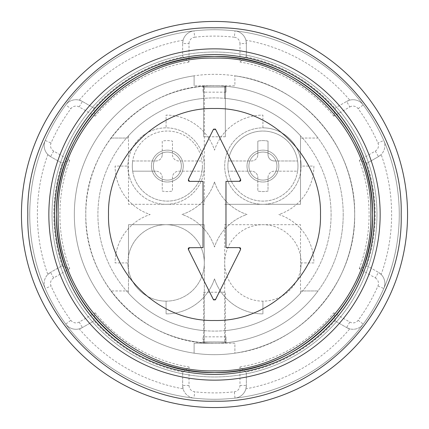 <?xml version="1.0" encoding="UTF-8"?>
<svg xmlns="http://www.w3.org/2000/svg" width="429" height="429" viewBox="0 0 429 429"><rect width="100%" height="100%" fill="white"/><g stroke="black" fill="none" stroke-linecap="round" stroke-linejoin="round"><path stroke-width="0.32" stroke-dasharray="2.15 1.61" d="M182.641 56.413L189.017 62.023L189.017 43.538L182.641 43.538L182.641 56.413L182.641 43.538L183.092 40.187A12.741 12.741 0 0 1 193.972 30.877A184.765 184.765 0 0 1 235.028 30.877A12.741 12.741 0 0 1 245.908 40.187L246.359 43.538L246.359 56.413L246.359 43.538A12.741 12.741 0 0 0 235.028 30.877A12.741 12.741 0 0 1 246.359 43.538L239.983 43.538L239.983 62.023L246.359 56.413M234.888 353.18A140.17 140.17 0 0 0 234.888 75.82A140.17 140.17 0 0 0 74.33 214.5A140.17 140.17 0 0 0 194.112 353.18A140.17 140.17 0 0 1 194.112 75.82A140.17 140.17 0 0 0 194.112 353.18A140.17 140.17 0 0 1 194.112 75.82L194.112 85.8L194.112 75.82A140.17 140.17 0 0 1 354.67 214.5A140.17 140.17 0 0 1 194.112 353.18L194.112 343.2L214.5 343.2C145.731 344.975 84.025 283.269 85.8 214.5C84.025 145.731 145.731 84.025 214.5 85.8L194.112 85.8L234.888 85.8L234.888 75.82L234.888 85.8L214.5 85.8A128.7 128.7 0 0 1 343.2 214.5A128.7 128.7 0 0 1 214.5 343.2L234.888 343.2L234.888 353.18A140.17 140.17 0 0 1 194.112 353.18L194.112 343.2L234.888 343.2L234.888 353.18C301.887 344.718 356.043 282.014 354.67 214.5C356.043 146.986 301.887 84.282 234.888 75.82A140.17 140.17 0 0 1 234.888 353.18M367.337 265.953L359.293 268.667L375.3 277.912L378.485 272.394L367.337 265.953L378.485 272.394A12.741 12.741 0 0 1 383.789 288.535A184.765 184.765 0 0 0 122.115 54.488A184.765 184.765 0 0 0 122.115 374.512A184.765 184.765 0 0 0 399.265 214.5A184.765 184.765 0 0 0 122.115 54.488A184.765 184.765 0 0 0 122.115 374.512A184.765 184.765 0 0 0 399.265 214.5A184.765 184.765 0 0 0 122.115 54.488A184.765 184.765 0 0 0 122.115 374.512A184.765 184.765 0 0 0 383.789 140.465A12.741 12.741 0 0 1 378.485 156.606L367.337 163.047L378.485 156.606L381.166 154.542A177.123 177.123 0 0 1 381.166 274.458A12.741 12.741 0 0 1 383.789 288.535A184.765 184.765 0 0 1 45.211 288.535A184.765 184.765 0 0 1 65.744 104.907A12.741 12.741 0 0 1 79.242 100.145L82.373 101.432L93.522 107.867L82.373 101.432A12.741 12.741 0 0 0 65.744 104.907A184.765 184.765 0 0 1 193.972 30.877A12.741 12.741 0 0 0 182.641 43.538M374.42 214.5A159.92 159.92 0 0 0 134.54 76.008A159.92 159.92 0 0 0 134.54 352.992A159.92 159.92 0 0 0 374.42 214.5M239.972 247.737L225.97 247.63L225.97 181.37L239.468 181.37M215.642 299.522L240.61 249.474L240.653 248.429M213.706 299.951L214.184 300.187M214.328 300.22L214.602 300.225M188.261 249.008L213.358 299.522M189.076 247.715L188.749 247.903M188.401 248.321L188.299 248.589M189.028 181.263L203.03 181.37L203.03 247.63L189.532 247.63M213.358 129.478L188.39 179.526L188.347 180.571M215.294 129.049L214.816 128.813M214.672 128.78L214.398 128.775M240.739 179.992L215.642 129.478M239.924 181.285L240.251 181.097M240.599 180.679L240.701 180.411M343.2 214.5A128.7 128.7 0 0 1 150.15 325.96A128.7 128.7 0 0 1 150.15 103.04A128.7 128.7 0 0 1 343.2 214.5M224.694 342.798A128.7 128.7 0 0 0 318.028 290.953A128.7 128.7 0 0 1 224.694 342.798L224.694 224.694L300.514 224.694L300.514 290.953L318.028 290.953L300.514 290.953L300.514 293.216A116.597 116.597 0 0 1 224.694 330.646A116.597 116.597 0 0 0 300.514 293.216L300.514 224.694L224.694 224.694L224.694 342.798M203.03 342.691A128.7 128.7 0 0 0 225.97 342.691A128.7 128.7 0 0 1 203.03 342.691L203.03 336.829L203.03 342.691M203.668 342.744C203.003 343.238 225.997 343.238 225.332 342.744C225.997 343.238 203.003 343.238 203.668 342.744L203.668 292.229L225.332 292.229L225.332 342.744L225.332 292.229L203.668 292.229L203.668 342.744M110.972 290.953A128.7 128.7 0 0 0 204.306 342.798L204.306 262.923A38.229 38.229 0 0 1 128.486 269.873A38.229 38.229 0 0 1 128.486 255.974L128.486 224.694L204.306 224.694L204.306 342.798A128.7 128.7 0 0 1 110.972 290.953L128.486 290.953L128.486 255.974A38.229 38.229 0 0 1 204.306 262.923L204.306 224.694L128.486 224.694L128.486 293.216L128.486 290.953L110.972 290.953M318.028 138.047A128.7 128.7 0 0 0 224.694 86.202L224.694 98.354A116.597 116.597 0 0 1 300.514 135.784L300.514 204.306L224.694 204.306L300.514 204.306L300.514 135.784A116.597 116.597 0 0 0 224.694 98.354L224.694 86.202A128.7 128.7 0 0 1 318.028 138.047L300.514 138.047L318.028 138.047M225.332 86.256C225.997 85.762 203.003 85.762 203.668 86.256C203.003 85.762 225.997 85.762 225.332 86.256L225.332 136.771L225.332 86.256M203.03 86.309A128.7 128.7 0 0 1 225.97 86.309A128.7 128.7 0 0 0 203.03 86.309L203.03 92.171L203.03 86.309M204.306 86.202A128.7 128.7 0 0 0 110.972 138.047A128.7 128.7 0 0 1 204.306 86.202L204.306 204.306L128.486 204.306L128.486 138.047L110.972 138.047L128.486 138.047L128.486 135.784A116.597 116.597 0 0 1 204.306 98.354A116.597 116.597 0 0 0 128.486 135.784L128.486 204.306L204.306 204.306L204.306 166.077A38.229 38.229 0 0 1 128.486 173.026A38.229 38.229 0 0 1 169.568 128.008A38.229 38.229 0 0 1 204.306 166.077L204.306 86.202M300.514 269.873A38.229 38.229 0 0 1 224.694 262.923A38.229 38.229 0 0 1 300.514 255.974A38.229 38.229 0 0 1 262.923 301.147L262.923 313.894A50.971 50.971 0 0 1 214.5 278.839A50.971 50.971 0 0 1 166.077 313.894L166.077 301.147A38.229 38.229 0 0 1 127.853 262.923L115.106 262.923A50.971 50.971 0 0 1 150.161 214.5A50.971 50.971 0 0 1 115.106 166.077L127.853 166.077A38.229 38.229 0 0 1 166.077 127.853L166.077 115.106A50.971 50.971 0 0 1 214.5 150.161A50.971 50.971 0 0 1 262.923 115.106L262.923 127.853A38.229 38.229 0 0 1 301.147 166.077L313.894 166.077A50.971 50.971 0 0 1 278.839 214.5A50.971 50.971 0 0 1 313.894 262.923L301.147 262.923A38.229 38.229 0 0 1 300.514 269.873M300.514 173.026A38.229 38.229 0 0 1 224.694 166.077A38.229 38.229 0 0 1 300.514 159.127A38.229 38.229 0 0 1 300.514 173.026M204.306 262.923A38.229 38.229 0 0 0 166.077 224.694A38.229 38.229 0 0 0 127.853 262.923L115.106 262.923A50.971 50.971 0 0 1 150.161 214.5A50.971 50.971 0 0 1 115.106 166.077L127.853 166.077A38.229 38.229 0 0 0 166.077 204.306A38.229 38.229 0 0 0 204.306 166.077A38.229 38.229 0 0 0 166.077 127.853L166.077 115.106A50.971 50.971 0 0 1 214.5 150.161A50.971 50.971 0 0 1 262.923 115.106L262.923 127.853A38.229 38.229 0 0 0 224.694 166.077A38.229 38.229 0 0 0 262.923 204.306A38.229 38.229 0 0 0 301.147 166.077L313.894 166.077A50.971 50.971 0 0 1 278.839 214.5A50.971 50.971 0 0 1 313.894 262.923L301.147 262.923A38.229 38.229 0 0 0 262.923 224.694A38.229 38.229 0 0 0 224.694 262.923A38.229 38.229 0 0 0 262.923 301.147L262.923 313.894A50.971 50.971 0 0 1 214.5 278.839A50.971 50.971 0 0 1 166.077 313.894L166.077 301.147A38.229 38.229 0 0 0 204.306 262.923M331.097 214.5A116.597 116.597 0 0 1 156.204 315.476A116.597 116.597 0 0 1 156.204 113.524A116.597 116.597 0 0 1 331.097 214.5A116.597 116.597 0 0 1 156.204 315.476A116.597 116.597 0 0 1 156.204 113.524A116.597 116.597 0 0 1 331.097 214.5M214.5 181.993A50.971 50.971 0 0 1 181.993 214.5A50.971 50.971 0 0 1 214.5 247.007A50.971 50.971 0 0 1 247.007 214.5A50.971 50.971 0 0 1 214.5 181.993A50.971 50.971 0 0 1 181.993 214.5A50.971 50.971 0 0 1 214.5 247.007A50.971 50.971 0 0 1 247.007 214.5A50.971 50.971 0 0 1 214.5 181.993M204.306 330.646A116.597 116.597 0 0 1 128.486 293.216A116.597 116.597 0 0 0 204.306 330.646M225.97 86.309L225.97 92.171L225.97 86.309M225.97 342.691L225.97 336.829L225.97 342.691M225.97 92.171L203.03 92.171M225.97 87.076L203.03 87.076L225.97 87.076M225.97 336.829L203.03 336.829M225.97 341.924L203.03 341.924L225.97 341.924M203.668 86.256L203.668 136.771L203.668 86.256M225.332 136.771L203.668 136.771L225.332 136.771M376.968 214.5A162.468 162.468 0 0 0 133.263 73.799A162.468 162.468 0 0 0 133.263 355.201A162.468 162.468 0 0 0 376.968 214.5A162.468 162.468 0 0 1 133.263 355.201A162.468 162.468 0 0 1 133.263 73.799A162.468 162.468 0 0 1 376.968 214.5M335.478 107.867L333.805 116.189L349.812 106.95L346.627 101.432L335.478 107.867L346.627 101.432A12.741 12.741 0 0 1 363.256 104.907A184.765 184.765 0 0 0 235.028 30.877L234.32 37.21A6.371 6.371 0 0 1 239.983 43.538M346.627 101.432L349.758 100.145A177.123 177.123 0 0 0 245.908 40.187M61.663 163.047L50.515 156.606L61.663 163.047L69.707 160.333L53.7 151.088A6.371 6.371 0 0 1 51.051 143.018A178.394 178.394 0 0 1 70.871 108.687A6.371 6.371 0 0 1 79.188 106.95L95.195 116.189L93.522 107.867M183.092 40.187A177.123 177.123 0 0 0 79.242 100.145M93.522 321.133L82.373 327.568L93.522 321.133L95.195 312.811L79.188 322.05A6.371 6.371 0 0 1 70.871 320.313A178.394 178.394 0 0 1 51.051 285.982A6.371 6.371 0 0 1 53.7 277.912L69.707 268.667L61.663 265.953L50.515 272.394L61.663 265.953M47.834 274.458L50.515 272.394A12.741 12.741 0 0 0 45.211 288.535A12.741 12.741 0 0 1 47.834 274.458A177.123 177.123 0 0 1 47.834 154.542A12.741 12.741 0 0 1 45.211 140.465A184.765 184.765 0 0 1 65.744 104.907L70.871 108.687M53.7 151.088L50.515 156.606L47.834 154.542M246.359 372.587L246.359 385.462L246.359 372.587L239.983 366.977L239.983 385.462A6.371 6.371 0 0 1 234.32 391.79A178.394 178.394 0 0 1 194.68 391.79A6.371 6.371 0 0 1 189.017 385.462L189.017 366.977L182.641 372.587L182.641 385.462L182.641 372.587M183.092 388.813L182.641 385.462A12.741 12.741 0 0 0 193.972 398.123A12.741 12.741 0 0 1 183.092 388.813A177.123 177.123 0 0 1 79.242 328.855A12.741 12.741 0 0 1 65.744 324.093A184.765 184.765 0 0 1 45.211 288.535L51.051 285.982M79.188 322.05L82.373 327.568L79.242 328.855M375.3 277.912A6.371 6.371 0 0 1 377.949 285.982A178.394 178.394 0 0 1 358.129 320.313A6.371 6.371 0 0 1 349.812 322.05L333.805 312.811L335.478 321.133L346.627 327.568L335.478 321.133M349.758 328.855L346.627 327.568A12.741 12.741 0 0 0 363.256 324.093A12.741 12.741 0 0 1 349.758 328.855A177.123 177.123 0 0 1 245.908 388.813A12.741 12.741 0 0 1 235.028 398.123A184.765 184.765 0 0 1 193.972 398.123L194.68 391.79M239.983 385.462L246.359 385.462L245.908 388.813M377.949 285.982L383.789 288.535A12.741 12.741 0 0 0 378.485 272.394L381.166 274.458M349.812 106.95A6.371 6.371 0 0 1 358.129 108.687A178.394 178.394 0 0 1 377.949 143.018A6.371 6.371 0 0 1 375.3 151.088L359.293 160.333L367.337 163.047M349.758 100.145A12.741 12.741 0 0 1 363.256 104.907A184.765 184.765 0 0 1 383.789 140.465A12.741 12.741 0 0 1 381.166 154.542M246.359 385.462A12.741 12.741 0 0 1 235.028 398.123L234.32 391.79M50.515 156.606A12.741 12.741 0 0 1 45.211 140.465L51.051 143.018M82.373 327.568A12.741 12.741 0 0 1 65.744 324.093L70.871 320.313M228.255 160.982L251.453 160.982A6.371 6.371 0 0 0 257.824 154.612A6.371 6.371 0 0 1 251.453 160.982L228.255 160.982A35.044 35.044 0 0 1 297.592 160.982A35.044 35.044 0 0 1 245.399 196.423A35.044 35.044 0 0 1 245.399 135.73A35.044 35.044 0 0 1 297.592 171.176L274.388 171.176A6.371 6.371 0 0 0 268.018 177.547L268.018 191.05A25.483 25.483 0 0 1 257.824 191.05L257.824 177.547A6.371 6.371 0 0 0 251.453 171.176L228.255 171.176A35.044 35.044 0 0 1 228.255 160.982M268.018 177.547A6.371 6.371 0 0 1 274.388 171.176L297.592 171.176A35.044 35.044 0 0 1 228.255 171.176L251.453 171.176A6.371 6.371 0 0 1 257.824 177.547L257.824 191.05A25.483 25.483 0 0 0 268.018 191.05L268.018 177.547M274.388 160.982L297.592 160.982L274.388 160.982A6.371 6.371 0 0 1 268.018 154.612A6.371 6.371 0 0 0 274.388 160.982M268.018 141.109L268.018 154.612L268.018 141.109A25.483 25.483 0 0 0 257.824 141.109A25.483 25.483 0 0 1 268.018 141.109M257.824 154.612L257.824 141.109L257.824 154.612M278.85 166.077A15.927 15.927 0 0 0 254.96 152.284A15.927 15.927 0 0 0 254.96 179.874A15.927 15.927 0 0 0 278.85 166.077A15.927 15.927 0 0 0 254.96 152.284A15.927 15.927 0 0 0 254.96 179.874A15.927 15.927 0 0 0 278.85 166.077M276.941 166.077A14.018 14.018 0 0 0 255.915 153.941A14.018 14.018 0 0 0 255.915 178.217A14.018 14.018 0 0 0 276.941 166.077A14.018 14.018 0 0 0 255.915 153.941A14.018 14.018 0 0 0 255.915 178.217A14.018 14.018 0 0 0 276.941 166.077M132.684 160.982L155.883 160.982A6.371 6.371 0 0 0 162.253 154.612A6.371 6.371 0 0 1 155.883 160.982L132.684 160.982A35.044 35.044 0 0 0 132.684 171.176L155.883 171.176L132.684 171.176A35.044 35.044 0 0 0 202.021 171.176L178.823 171.176A6.371 6.371 0 0 0 172.447 177.547L172.447 191.05A25.483 25.483 0 0 1 162.253 191.05L162.253 177.547A6.371 6.371 0 0 0 155.883 171.176A6.371 6.371 0 0 1 162.253 177.547L162.253 191.05A25.483 25.483 0 0 0 172.447 191.05L172.447 177.547A6.371 6.371 0 0 1 178.823 171.176L202.021 171.176A35.044 35.044 0 0 0 202.397 166.077A35.044 35.044 0 0 1 149.834 196.423A35.044 35.044 0 0 1 149.834 135.73A35.044 35.044 0 0 1 202.397 166.077A35.044 35.044 0 0 0 167.353 131.038A35.044 35.044 0 0 0 132.684 160.982M162.253 154.612L162.253 141.109A25.483 25.483 0 0 1 172.447 141.109L172.447 154.612A6.371 6.371 0 0 0 178.823 160.982L202.021 160.982L178.823 160.982A6.371 6.371 0 0 1 172.447 154.612L172.447 141.109A25.483 25.483 0 0 0 162.253 141.109L162.253 154.612M183.28 166.077A15.927 15.927 0 0 0 159.39 152.284A15.927 15.927 0 0 0 159.39 179.874A15.927 15.927 0 0 0 183.28 166.077A15.927 15.927 0 0 0 159.39 152.284A15.927 15.927 0 0 0 159.39 179.874A15.927 15.927 0 0 0 183.28 166.077M181.37 166.077A14.018 14.018 0 0 0 160.344 153.941A14.018 14.018 0 0 0 160.344 178.217A14.018 14.018 0 0 0 181.37 166.077A14.018 14.018 0 0 0 160.344 153.941A14.018 14.018 0 0 0 160.344 178.217A14.018 14.018 0 0 0 181.37 166.077M189.017 43.538A6.371 6.371 0 0 1 194.68 37.21L193.972 30.877M194.68 37.21A178.394 178.394 0 0 1 234.32 37.21M359.293 268.667A154.59 154.59 0 0 0 359.293 160.333M239.983 366.977A154.59 154.59 0 0 0 333.805 312.811M95.195 312.811A154.59 154.59 0 0 0 189.017 366.977M69.707 160.333A154.59 154.59 0 0 0 69.707 268.667M189.017 62.023A154.59 154.59 0 0 0 95.195 116.189M333.805 116.189A154.59 154.59 0 0 0 239.983 62.023M358.129 108.687L363.256 104.907A184.765 184.765 0 0 1 383.789 140.465L377.949 143.018M383.789 288.535A184.765 184.765 0 0 1 363.256 324.093A12.741 12.741 0 0 1 346.627 327.568L349.812 322.05M246.069 56.955A160.677 160.677 0 0 1 335.151 108.387M93.849 108.387A160.677 160.677 0 0 1 182.931 56.955M62.28 265.932A160.677 160.677 0 0 1 62.28 163.068M182.931 372.045A160.677 160.677 0 0 1 93.849 320.613M335.151 320.613A160.677 160.677 0 0 1 246.069 372.045M366.72 163.068A160.677 160.677 0 0 1 366.72 265.932M375.3 151.088L378.485 156.606M358.129 320.313L363.256 324.093M189.017 385.462L182.641 385.462M53.7 277.912L50.515 272.394M79.188 106.95L82.373 101.432"/><path stroke-width="0.64" d="M21.45 214.5A193.05 193.05 0 0 0 311.025 381.687A193.05 193.05 0 0 0 311.025 47.313A193.05 193.05 0 0 0 21.45 214.5M27.821 214.5C25.247 314.269 114.779 403.775 214.548 401.179C314.28 403.727 403.748 314.237 401.179 214.5C403.753 114.731 314.221 25.225 214.452 27.821C114.72 25.273 25.252 114.763 27.821 214.5M48.847 214.5A165.653 165.653 0 0 1 297.329 71.042A165.653 165.653 0 0 1 297.329 357.958A165.653 165.653 0 0 1 48.847 214.5M374.42 214.5A159.92 159.92 0 0 0 134.54 76.008A159.92 159.92 0 0 0 134.54 352.992A159.92 159.92 0 0 0 374.42 214.5M372.506 214.5A158.006 158.006 0 0 0 135.494 77.66A158.006 158.006 0 0 0 135.494 351.34A158.006 158.006 0 0 0 372.506 214.5C374.689 130.051 298.906 54.29 214.462 56.494C130.041 54.338 54.317 130.084 56.494 214.5C54.311 298.949 130.094 374.71 214.538 372.506C298.959 374.662 374.683 298.916 372.506 214.5C374.689 130.051 298.906 54.29 214.462 56.494C130.041 54.338 54.317 130.084 56.494 214.5C54.311 298.949 130.094 374.71 214.538 372.506C298.959 374.662 374.683 298.916 372.506 214.5M215.315 299.935L240.61 249.474L239.468 247.63L225.97 247.63L225.97 181.37L239.924 181.285M213.685 129.065L213.358 129.478L215.642 129.478L240.61 179.526L239.468 181.37M213.358 129.478L188.39 179.526L189.532 181.37L203.03 181.37L203.03 247.63L189.076 247.715M215.642 299.522L213.358 299.522L188.39 249.474L189.532 247.63M240.653 248.429L240.471 248.118M240.299 247.935L239.972 247.737M213.358 299.522L213.706 299.951M188.749 247.903L188.401 248.321M188.299 248.589L188.261 249.008M188.347 180.571L188.529 180.882M188.701 181.065L189.028 181.263M215.642 129.478L215.294 129.049M240.251 181.097L240.599 180.679M240.701 180.411L240.739 179.992M370.854 214.5C373.01 130.936 298.026 55.968 214.462 58.146C130.925 56.011 55.99 130.963 58.146 214.5C55.99 298.064 130.974 373.032 214.538 370.854C298.075 372.989 373.01 298.037 370.854 214.5M320.484 214.5C321.948 157.856 271.117 107.041 214.473 108.516C157.851 107.068 107.057 157.877 108.516 214.5C107.052 271.144 157.883 321.959 214.527 320.484C271.149 321.932 321.943 271.123 320.484 214.5"/></g></svg>
